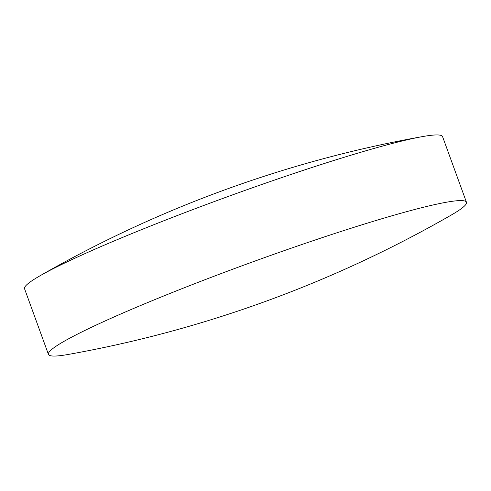 <?xml version="1.0" encoding="UTF-8"?>
<svg xmlns="http://www.w3.org/2000/svg" width="491" height="491" viewBox="0 0 491 491"><rect width="100%" height="100%" fill="white"/><g stroke="black" fill="none" stroke-linecap="round" stroke-linejoin="round"><path stroke-width="0.74" d="M466.45 202.249L442.563 136.608A222.417 17.068 160 0 0 422.42 136.608A222.417 17.068 160 0 0 327.798 162.398A222.417 17.068 160 0 0 46.915 271.977A222.417 17.068 160 0 0 39.98 275.807A222.417 17.068 160 0 0 24.55 288.751L48.437 354.392A222.417 17.068 160 0 0 68.58 354.392A1187.576 1187.576 0 0 0 451.02 215.193A222.417 17.068 160 0 0 466.45 202.249A222.417 17.068 160 0 0 351.691 228.039A222.417 17.068 160 0 0 70.802 337.612A222.417 17.068 160 0 0 48.437 354.392M422.42 136.608A1187.576 1187.576 0 0 0 39.98 275.807"/></g></svg>
